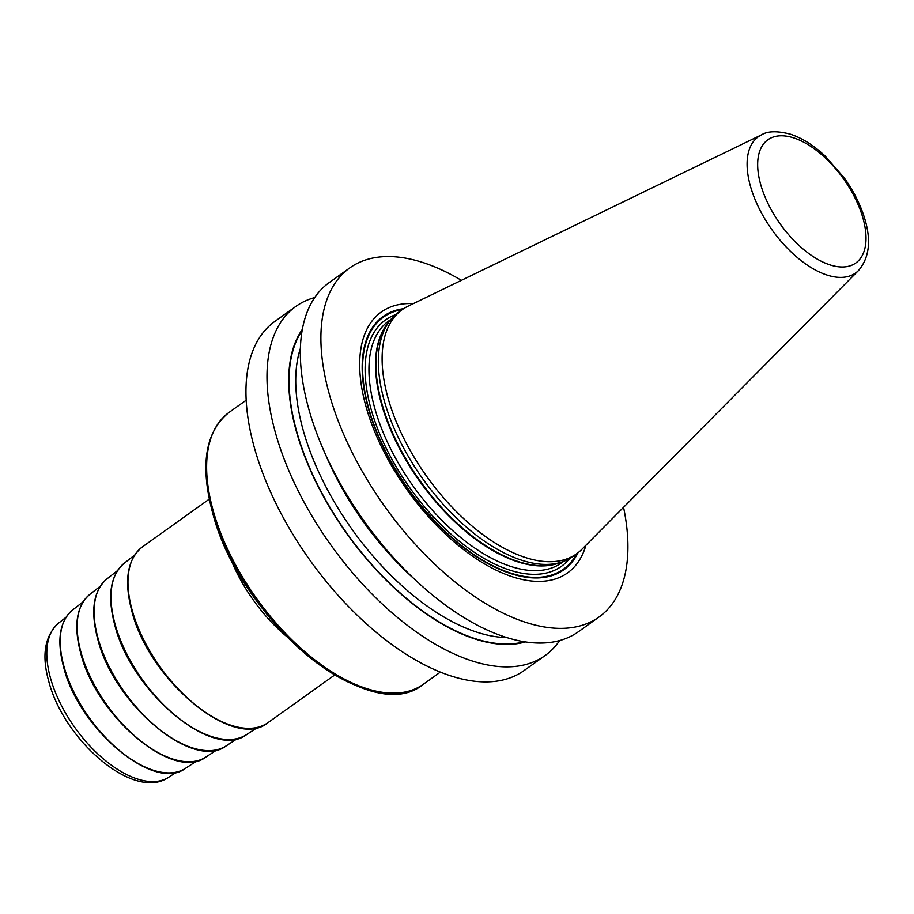 <?xml version="1.0" encoding="UTF-8"?>
<svg xmlns="http://www.w3.org/2000/svg" width="914" height="914" viewBox="0 0 914 914"><rect width="100%" height="100%" fill="white"/><g stroke="black" fill="none" stroke-linecap="round" stroke-linejoin="round"><path stroke-width="1.37" d="M559.665 640.543A214.493 110.148 -125.5 0 1 545.178 655.498L524.133 670.522A214.493 110.148 -125.5 0 1 450.682 675.857A214.493 110.148 54.5 0 1 276.645 504.905A214.493 110.148 54.5 0 1 274.771 321.477L295.805 306.441A214.493 110.148 -125.5 0 1 314.644 297.576M623.554 507.316A214.493 110.148 -125.5 0 1 599.07 616.984A214.493 110.148 -125.5 0 1 525.619 622.32A214.493 110.148 54.5 0 1 351.582 451.367A214.493 110.148 54.5 0 1 349.708 267.939A214.493 110.148 54.5 0 1 423.159 262.604A214.493 110.148 -125.5 0 1 461.387 280.324M599.07 616.984L578.505 631.677A214.493 110.148 -125.5 0 1 505.054 637.012A214.493 110.148 -125.5 0 1 331.017 466.06A214.493 110.148 -125.5 0 1 329.143 282.632L349.708 267.939M545.178 655.498A214.493 110.148 -125.5 0 1 471.727 660.822A214.493 110.148 -125.5 0 1 297.678 489.881A214.493 110.148 -125.5 0 1 295.805 306.441M413.322 303.619A160.293 82.317 54.5 0 0 371.095 422.348A160.293 82.317 54.5 0 0 512.674 576.871A160.293 82.317 54.5 0 0 585.943 545.235M576.677 553.758L572.907 556.455A150.022 77.039 -125.5 0 1 561.733 562.053A150.022 77.039 -125.5 0 1 521.54 560.179A150.022 77.039 54.5 0 1 405.268 451.036A150.022 77.039 54.5 0 1 389.57 321.077A150.022 77.039 54.5 0 1 398.493 312.314L402.263 309.618A150.022 77.039 54.5 0 0 403.577 437.92A150.022 77.039 54.5 0 0 525.31 557.483A150.022 77.039 54.5 0 0 576.677 553.758A150.022 77.039 54.5 0 0 581.818 549.383L858.52 270.51C869.945 257.074 871.579 238.463 863.444 214.653C859.149 202.085 852.773 189.883 844.33 178.024L825.034 155.94C813.723 145.383 802.241 138.163 790.61 134.255C777.46 130.793 767.794 130.976 761.579 134.815A83.7 42.981 54.5 0 0 757.546 205.147A83.7 42.981 54.5 0 0 826.987 275.034A83.7 42.981 54.5 0 0 858.52 270.51M761.579 134.815L408.067 306.179A150.022 77.039 54.5 0 0 402.263 309.618M302.248 329.52A195.07 100.174 54.5 0 0 324.55 498.507A195.07 100.174 54.5 0 0 474.914 638.943A195.07 100.174 -125.5 0 0 525.424 641.914M440.365 672.098L423.331 684.266A167.068 85.802 -125.5 0 1 366.126 688.413A167.068 85.802 -125.5 0 1 213.465 511.691A167.068 85.802 -125.5 0 1 229.094 412.385L246.129 400.218M403.611 308.692A155.597 79.906 54.5 0 0 376.26 431.419A155.597 79.906 54.5 0 0 510.675 573.558A155.597 79.906 -125.5 0 0 577.991 552.787M576.757 553.701A154.889 79.541 -125.5 0 1 510.446 573.021A154.889 79.541 54.5 0 1 377.116 432.71A154.889 79.541 54.5 0 1 402.343 309.56M395.374 314.782A151.37 77.736 54.5 0 0 382.338 440.034A151.37 77.736 54.5 0 0 509.601 570.062A151.37 77.736 -125.5 0 0 569.571 558.603M390.884 319.409L388.907 320.814A148.674 76.353 54.5 0 0 390.209 447.963A148.674 76.353 54.5 0 0 510.846 566.452A148.674 76.353 -125.5 0 0 561.756 562.761L563.732 561.345M559.916 562.647A148.674 76.353 -125.5 0 1 517.45 561.744A148.674 76.353 54.5 0 1 400.972 451.288A148.674 76.353 54.5 0 1 388.427 322.596M389.57 321.077L387.09 324.367A148.765 76.399 54.5 0 0 402.663 453.241A148.765 76.399 54.5 0 0 517.952 561.47A148.765 76.399 -125.5 0 0 557.814 563.332L561.733 562.053M829.912 264.854A75.691 38.868 54.5 0 0 862.919 217.978A75.691 38.868 54.5 0 0 793.763 137.923A75.691 38.868 54.5 0 0 760.756 184.788A75.691 38.868 54.5 0 0 829.912 264.854M302.054 330.628A194.579 99.923 54.5 0 0 325.213 499.17A194.579 99.923 54.5 0 0 474.8 638.532A194.579 99.923 -125.5 0 0 524.316 641.742M300.329 348.588A189.849 97.501 54.5 0 0 339.357 510.332A189.849 97.501 54.5 0 0 476.971 632.214A189.849 97.501 -125.5 0 0 506.779 637.561M325.59 454.646A189.849 97.501 54.5 0 0 414.625 579.282M392.129 693.109A165.72 85.105 -125.5 0 1 212.745 513.154M287.35 637.058A108.001 55.468 -125.5 0 1 229.665 556.318M334.821 674.909L268.065 722.597A108.001 55.468 -125.5 0 1 194.374 704.009A108.001 55.468 -125.5 0 1 132.393 611.043A108.001 55.468 -125.5 0 1 142.493 546.835L209.249 499.147M257.714 727.35L246.62 734.582A105.316 54.086 -125.5 0 1 174.928 715.091A105.316 54.086 -125.5 0 1 115.324 625.119A105.316 54.086 54.5 0 1 124.213 563.241L134.644 555.084M237.423 738.546L226.226 745.847A102.619 52.704 -125.5 0 1 156.374 726.847A102.619 52.704 -125.5 0 1 98.278 639.183A102.619 52.704 54.5 0 1 106.949 578.882L117.472 570.644M217.144 749.743L205.833 757.1A99.934 51.321 -125.5 0 1 137.808 738.603A99.934 51.321 -125.5 0 1 81.243 653.236A99.934 51.321 54.5 0 1 89.686 594.523L100.312 586.205M196.853 760.939L185.451 768.366A97.238 49.939 -125.5 0 1 119.254 750.36A97.238 49.939 -125.5 0 1 64.209 667.3A97.238 49.939 54.5 0 1 72.423 610.152L83.14 601.766M176.573 772.136L168.793 777.186A94.748 48.659 -125.5 0 1 104.299 759.648A94.748 48.659 -125.5 0 1 50.67 678.714A94.748 48.659 54.5 0 1 58.679 623.051L65.979 617.327M423.331 684.266C370.57 728.698 239.582 619.726 212.688 513.028C199.778 465.18 205.25 431.637 229.094 412.385M142.493 546.835C127.195 559.117 123.698 580.733 132.004 611.706C149.359 680.85 234.43 751.262 268.065 722.597M246.62 734.582C213.133 760.654 131.719 692.355 114.97 625.759C107.041 596.339 110.114 575.5 124.213 563.241M226.226 745.847C193.574 771.256 114.261 704.705 97.935 639.823C90.2 611.146 93.205 590.832 106.949 578.882M205.833 757.1C174.026 781.858 96.793 717.067 80.889 653.876C73.36 625.953 76.296 606.165 89.686 594.523M185.451 768.366C154.466 792.461 79.335 729.418 63.854 667.94C56.531 640.76 59.387 621.497 72.423 610.152M168.793 777.186C134.13 801.669 64.368 740.637 48.91 681.924C41.393 655.452 44.649 635.836 58.679 623.051"/></g></svg>
